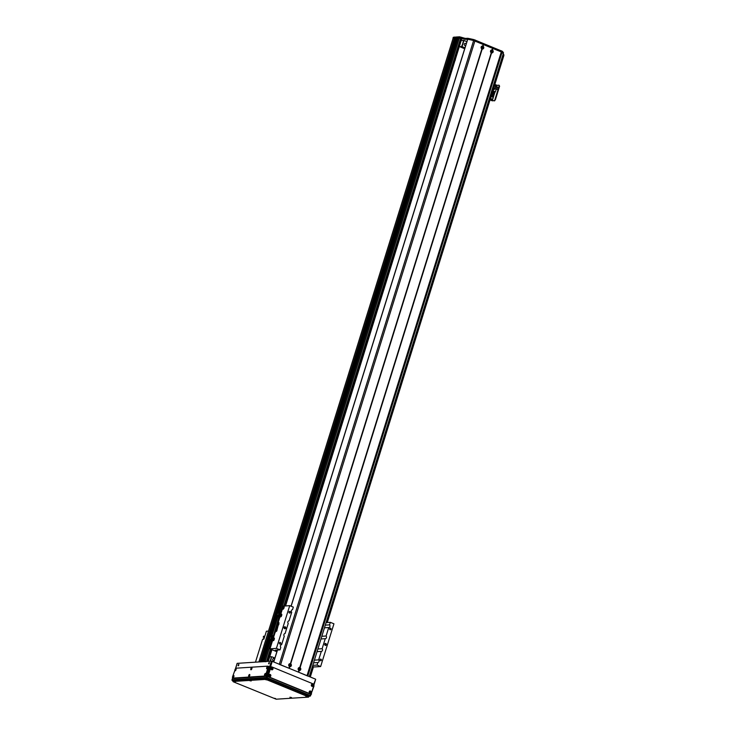 <?xml version="1.0" encoding="UTF-8"?>
<svg xmlns="http://www.w3.org/2000/svg" width="736" height="736" viewBox="0 0 736 736"><rect width="100%" height="100%" fill="white"/><g stroke="black" fill="none" stroke-linecap="round" stroke-linejoin="round"><path stroke-width="1.1" d="M455.363 59.257A1.812 1.61 -93.7 0 1 454.922 60.692M461.316 40.149L285.577 605.903M271.924 649.722L268.309 661.351M290.913 587.273A1.812 1.61 86.3 0 0 291.355 585.838M310.206 525.32A1.812 1.61 86.3 0 0 310.647 523.885M329.498 463.367A1.812 1.61 86.3 0 0 329.949 461.941M348.79 401.414A1.812 1.61 86.3 0 0 349.241 399.988M368.092 339.471A1.812 1.61 86.3 0 0 368.534 338.036M387.384 277.518A1.812 1.61 86.3 0 0 387.835 276.083M406.677 215.565A1.812 1.61 86.3 0 0 407.128 214.139M425.978 153.622A1.812 1.61 86.3 0 0 426.42 152.186M445.271 91.669A1.812 1.61 86.3 0 0 445.712 90.234M502.78 55.31L503.654 55.881M453.275 37.361L453.266 37.324A46.212 8.501 17.3 0 1 454.572 37.113L454.278 38.042A46.212 8.501 -162.7 0 0 453.008 38.235L453.1 38.392A46.212 8.501 17.3 0 1 454.434 38.033L455.492 38.226L261.262 661.802L455.786 37.297M455.731 37.978L457.065 38.116M457.148 37.858L278.033 612.941L457.139 37.867L458.132 38.051M279.468 611.662L458.206 37.794L461.794 38.631L285.099 605.93M263.902 661.627L270.471 640.55L263.911 661.627L265.944 661.701M262.835 661.701L269.845 639.207L262.844 661.701L263.433 661.701M503.47 52.992L503.507 52.882A66.01 12.144 17.3 0 0 502.375 51.318L473.91 39.615A66.01 12.144 17.3 0 0 468.124 38.346L465.244 38.401L459.577 36.809L459.292 37.72L455.74 37.95L261.436 661.793L262.366 661.765M260.13 661.876L454.434 38.033L260.13 661.876L260.811 661.894M289.165 664.801A0.534 0.478 -93.7 0 1 289.929 665.197A0.534 0.478 -93.7 0 1 289.22 665.684M298.558 668.665A0.534 0.478 -93.7 0 1 299.331 669.061A0.534 0.478 -93.7 0 1 298.614 669.539M274.123 660.542A1.086 0.966 -93.7 0 1 272.697 659.244A1.086 0.966 -93.7 0 1 274.519 659.272M270.618 661.195L271.547 656.742L270.149 661.232M271.98 656.843L274.896 658.048M269.698 656.862L271.547 656.742M459.742 46.708L464.674 48.742L459.742 46.708M491.676 51.63A0.534 0.478 -93.7 0 1 490.986 51.897A0.534 0.478 -93.7 0 0 491.703 51.41A0.534 0.478 -93.7 0 0 491.197 50.913A0.534 0.478 -93.7 0 1 491.676 51.63M482.282 47.766A0.534 0.478 -93.7 0 1 481.592 48.042A0.534 0.478 -93.7 0 0 482.31 47.555A0.534 0.478 -93.7 0 0 481.804 47.049A0.534 0.478 -93.7 0 1 482.282 47.766M465.722 45.384A1.086 0.966 -93.7 0 1 464.25 44.51A1.086 0.966 -93.7 0 1 466.118 44.105A1.086 0.966 -93.7 0 0 464.296 44.077A1.086 0.966 -93.7 0 0 465.722 45.384M461.693 40.462L463.533 40.342L462.033 46.635L463.965 40.443L461.61 46.534L459.761 46.653L462.033 46.635L463.965 40.443L466.891 41.648L463.533 40.342L461.693 40.462M464.959 47.84L462.033 46.635L464.959 47.84M284.041 606.593A1.481 0.635 -67.7 0 0 282.946 608.028A1.481 0.635 -67.7 0 0 282.946 609.261M282.679 607.918L282.937 607.264A1.481 0.635 112.3 0 1 283.921 606.492A1.481 0.635 112.3 0 1 283.94 608.111A1.481 0.635 112.3 0 1 282.79 609.242A1.481 0.635 112.3 0 1 282.541 608.543L282.679 607.918M284.041 607.816L283.811 608.387M281.143 614.174A1.481 0.635 112.3 0 1 281.557 614.082A1.481 0.635 112.3 0 1 281.575 615.692A1.481 0.635 112.3 0 1 280.425 616.832A1.481 0.635 112.3 0 1 280.214 616.556L281.281 616.529M273.718 638.02A1.481 0.635 112.3 0 1 274.123 637.928A1.481 0.635 112.3 0 1 274.142 639.547A1.481 0.635 112.3 0 1 272.992 640.679A1.481 0.635 112.3 0 1 272.789 640.412L273.847 640.384M279.1 622.923L278.033 622.803L279.036 622.794M273.801 636.622L275.218 632.068L276.727 631.056L278.87 622.72M276.414 648.379L289.726 605.636L293.324 607.108L292.532 609.647A1.564 1.389 86.3 0 0 291.704 612.315L289.055 620.798A1.564 1.389 86.3 0 0 288.227 623.466L285.108 633.503A1.564 1.389 86.3 0 0 284.271 636.171L281.63 644.653A1.564 1.389 86.3 0 0 280.802 647.321L280.011 649.86L276.414 648.379L269.928 648.821L276.856 651.756M283.286 606.151L289.726 605.636M312.46 666.384L314.217 666.963L320.629 666.549L317.032 665.077L317.823 662.538A1.564 1.389 86.3 0 0 318.651 659.87L321.301 651.388A1.564 1.389 86.3 0 0 322.129 648.72L325.257 638.692A1.564 1.389 86.3 0 0 326.085 636.014L328.725 627.541A1.564 1.389 86.3 0 0 329.553 624.864L330.344 622.334L333.942 623.806L320.629 666.549M285.697 628.084A0.994 0.874 86.3 0 0 284.804 626.759A0.994 0.874 86.3 0 0 284.933 628.737A0.994 0.874 86.3 0 0 285.697 628.084M290.37 612.536A0.81 0.718 86.3 0 0 289.644 611.45A0.81 0.718 86.3 0 0 289.745 613.07A0.81 0.718 86.3 0 0 290.37 612.536M280.729 643.512A0.81 0.718 86.3 0 0 279.993 642.427A0.81 0.718 86.3 0 0 280.094 644.046A0.81 0.718 86.3 0 0 280.729 643.512M326.315 644.782A0.994 0.874 86.3 0 0 325.422 643.457A0.994 0.874 86.3 0 0 325.551 645.426A0.994 0.874 86.3 0 0 326.315 644.782M321.347 660.21A0.81 0.718 86.3 0 0 320.611 659.116A0.81 0.718 86.3 0 0 320.712 660.735A0.81 0.718 86.3 0 0 321.347 660.21M330.988 629.234A0.81 0.718 86.3 0 0 330.262 628.148A0.81 0.718 86.3 0 0 330.363 629.768A0.81 0.718 86.3 0 0 330.988 629.234M328.725 627.541L324.466 627.808M325.303 625.14L329.553 624.864M326.094 622.601L330.344 622.334M317.823 662.538L313.573 662.814M317.032 665.077L312.782 665.353M277.104 650.983L275.356 650.182L280.011 649.86M275.43 632.049L278.254 622.978M278.926 623.999L278.64 624.919M276.994 630.2L276.708 631.111M284.62 628.691A0.994 0.874 86.3 0 0 284.501 626.842M325.238 645.389A0.994 0.874 86.3 0 0 325.119 643.531M321.301 651.388L317.041 651.664M317.869 648.996L322.129 648.72M325.257 638.692L320.997 638.958M321.825 636.29L326.085 636.014M314.401 660.146L318.651 659.87M481.841 48.87A1.5 1.334 -93.7 0 1 482.706 46.074L483.055 46.221A1.5 1.334 -93.7 0 1 482.181 49.008L290.674 663.863A1.5 1.334 -93.7 0 1 289.809 666.65L289.46 666.512A1.5 1.334 -93.7 0 1 290.334 663.716M481.473 47.306A0.745 0.662 86.3 0 0 482.144 48.309A0.745 0.662 86.3 0 0 482.043 46.828A0.745 0.662 86.3 0 0 481.473 47.306M482.006 48.3A0.745 0.662 86.3 0 0 481.914 46.846M289.101 664.958A0.745 0.662 86.3 0 0 289.763 665.951A0.745 0.662 86.3 0 0 289.671 664.47A0.745 0.662 86.3 0 0 289.101 664.958M289.634 665.942A0.745 0.662 86.3 0 0 289.542 664.488M298.862 670.376A1.5 1.334 -93.7 0 1 299.727 667.58L300.076 667.727A1.5 1.334 -93.7 0 1 299.202 670.514L298.328 672.078L289.202 668.334L289.745 666.614M298.494 668.812A0.745 0.662 86.3 0 0 299.166 669.815A0.745 0.662 86.3 0 0 299.064 668.334A0.745 0.662 86.3 0 0 298.494 668.812M299.028 669.806A0.745 0.662 86.3 0 0 298.936 668.352M491.234 52.734A1.5 1.334 -93.7 0 1 492.099 49.938L492.448 50.076A1.5 1.334 -93.7 0 1 491.574 52.872L299.727 667.58M490.866 51.17A0.745 0.662 86.3 0 0 491.538 52.173A0.745 0.662 86.3 0 0 491.436 50.683A0.745 0.662 86.3 0 0 490.866 51.17M491.409 52.164A0.745 0.662 86.3 0 0 491.308 50.71M467.71 39.302L467.728 39.247A66.01 12.144 17.3 0 1 473.616 40.535L502.099 52.247A66.01 12.144 17.3 0 1 503.24 53.848L309.276 676.577L503.24 53.848M289.515 666.522L288.981 668.233L279.367 664.396M482.761 46.294L483.331 44.454M289.036 668.26L289.607 666.448M492.154 50.158L492.724 48.309M299.782 667.8L491.372 52.661M307.777 676.071L298.604 672.198L299.138 670.468M298.908 670.376L298.328 672.078M298.43 672.115L299 670.312M290.389 663.936L481.979 48.806M452.971 38.254L453.293 37.306L453.008 38.235M454.572 37.113L455.188 37.076L455.115 38.06L260.829 661.83M261.216 661.802L455.446 38.189L455.188 37.076M261.418 661.793L456.007 37.03L459.577 36.809M503.093 54.317L503.985 54.887L503.709 55.752M260.599 661.848L454.903 38.005L454.278 38.042M503.617 55.678L502.808 55.246M307.022 675.648L501.326 51.805L474.895 40.94L280.591 664.783M467.664 39.238L464.959 39.33L460.276 37.867M263.387 639.299L264.555 637.1L263.258 637.183L263.552 636.254L264.84 636.171L266.386 631.212L268.493 631.074M255.475 662.17L262.586 639.345L264.187 638.287M263.939 639.069L263.23 638.977M264.38 637.661A151.828 27.94 17.3 0 1 263.258 637.183M492.632 95.551A0.828 0.727 86.3 0 0 492.531 93.923M492.007 94.447A0.828 0.727 -93.7 0 1 493.433 94.686A0.828 0.727 -93.7 0 1 492.752 95.551A0.828 0.727 -93.7 0 1 492.007 94.447M495.365 86.14L495.218 85.68M495.273 85.597L495.567 86.222M491.114 99.397L491.068 98.633M491.556 99.148L491.188 98.606L491.556 99.148M492.025 96.977L491.979 96.214M492.467 96.729L492.099 96.186L492.467 96.729M495.337 99.903L494.15 100.676L495.337 99.903L499.588 86.268L499.128 85.256M494.896 99.719L499.146 86.094L499.588 86.268M494.592 100.86L490.001 100.022M494.859 84.419L497.067 85.312L499.063 85.201L499.146 86.094M490.038 99.921L492.246 100.804L494.15 100.676M495.153 86.057A0.58 0.515 -93.7 0 1 495.622 85.394A0.58 0.515 -93.7 0 1 495.696 86.554A0.58 0.515 -93.7 0 1 495.549 86.535M495.567 86.471A0.58 0.515 86.3 0 0 495.429 85.459M493.773 87.915L494.96 88.403L495.632 86.25L494.445 85.762L493.773 87.915M496.91 85.266L496.414 86.857M497.536 89.461L493.589 88.513L497.536 89.461L498.208 87.308L495.457 86.83M494.546 91.945L495.383 91.89L496.119 89.553M495.383 91.89L492.862 90.85M493.838 89.82L493.267 89.553L493.93 89.856L494.242 88.863L493.562 88.587M493.939 93.03L494.316 91.807M493.249 91.2L492.605 93.122L493.065 93.297L493.249 91.2L492.605 93.122M492.2 92.966L492.807 91.025M493.948 91.494L493.304 93.417L493.764 93.582L493.948 91.494L493.304 93.417M493.598 88.495L494.96 88.403M496.349 88.973L497.021 86.82M494.969 89.056L495.641 86.903M494.169 88.872L493.552 88.624M493.911 89.82L494.206 88.89M281.759 614.358L280.959 614.21M281.713 615.296L281.262 614.155M281.124 616.464L281.318 615.14M280.922 615.811A1.159 0.497 112.3 0 1 280.416 616.363M281.262 614.726A1.159 0.497 112.3 0 1 281.042 615.59M278.254 616.777L280.821 615.581A1.638 0.699 -67.7 0 0 281.023 613.75L280.563 613.511A1.638 0.699 112.3 0 1 280.49 615.443L280.821 615.581A1.647 0.699 -67.7 0 1 280.545 616.087L279.551 617.348A2748.564 1009.728 -146.5 0 1 278.254 616.777L279.864 617.072M280.49 615.443L278.751 616.584M280.618 613.53L280.609 611.892L280.076 613.594A1.638 0.699 112.3 0 1 280.545 613.502L280.701 611.947L278.696 612.895A1.555 0.662 112.3 0 1 278.594 614.413A1.555 0.662 112.3 0 1 277.61 615.646L277.923 615.784A2.475 1.049 -67.7 0 0 278.208 616.069A2.475 1.049 -67.7 0 0 278.328 616.096A144.652 130.116 -53 0 1 278.116 616.198A2.64 1.122 -67.7 0 1 277.73 615.894L277.592 616.198A1.472 0.626 -67.7 0 0 277.978 616.492L278.042 616.704A1.638 0.699 112.3 0 1 277.858 616.685A1.638 0.699 112.3 0 1 277.647 616.409L277.647 616.409M280.361 613.787A1.316 0.561 112.3 0 1 280.471 613.824A1.316 0.561 112.3 0 1 280.361 615.416M277.73 615.894A144.652 130.116 127 0 0 277.941 615.802L278.088 615.866A2.475 1.049 -67.7 0 0 278.291 616.087M277.693 615.471L277.132 615.287A1.555 0.662 112.3 0 1 277.518 613.603A1.555 0.662 112.3 0 1 278.521 612.766L280.894 611.69L281.014 613.75M279.928 615.719A1.371 0.58 -67.7 0 0 280.278 613.686A1.371 0.58 -67.7 0 0 280.232 613.658L279.358 613.272M278.65 612.481L280.802 611.634M270.351 637.054L277.132 615.287L277.61 615.646M278.972 612.968A1.555 0.662 112.3 0 1 278.944 614.486A1.555 0.662 112.3 0 1 277.923 615.784M278.429 615.839L279.156 616.133M278.254 615.784L278.401 615.848A1.417 0.607 112.3 0 0 279.367 614.542A1.417 0.607 112.3 0 0 279.275 613.217L279.22 613.198A1.417 0.607 112.3 0 1 279.275 613.217M278.015 615.83L278.162 615.82A1.481 0.635 112.3 0 0 279.183 614.459A1.481 0.635 112.3 0 0 279.073 613.06L279.036 613.042A1.481 0.635 112.3 0 1 279.073 613.06M274.335 638.213L273.534 638.066M274.28 639.142L273.838 638.011M273.691 640.32L273.893 638.986M273.498 639.667A1.159 0.497 112.3 0 1 272.982 640.21M273.829 638.572A1.159 0.497 112.3 0 1 273.608 639.446M270.82 640.633L273.12 639.934L272.127 641.194A2748.564 1009.728 -146.5 0 1 270.82 640.633L273.396 639.437A1.638 0.699 -67.7 0 0 273.59 637.606L273.268 635.794L271.262 636.741A1.555 0.662 112.3 0 1 271.161 638.259A1.555 0.662 112.3 0 1 270.176 639.492L270.489 639.639A1.555 0.662 112.3 0 0 271.52 638.333A1.555 0.662 112.3 0 0 271.538 636.824M272.532 639.685L273.396 639.437A1.647 0.699 -67.7 0 1 273.12 639.934M272.67 637.45A1.638 0.699 112.3 0 1 273.12 637.348A1.638 0.699 112.3 0 1 273.065 639.299M272.936 637.634A1.316 0.561 112.3 0 1 273.047 637.68A1.316 0.561 112.3 0 1 272.927 639.262M270.222 640.265L270.158 640.053A1.472 0.626 -67.7 0 0 270.554 640.348L270.609 640.559A1.638 0.699 112.3 0 1 270.434 640.532A1.638 0.699 112.3 0 1 270.222 640.265L270.296 639.75A144.652 130.116 127 0 0 270.508 639.658A2.475 1.049 -67.7 0 0 270.784 639.915A2.475 1.049 -67.7 0 0 270.903 639.952A144.652 130.116 -53 0 1 270.692 640.044A2.64 1.122 -67.7 0 1 270.296 639.75M272.642 637.44L273.176 635.738L273.139 637.358M270.259 639.326L269.707 639.142A1.555 0.662 112.3 0 1 270.094 637.45A1.555 0.662 112.3 0 1 271.087 636.612L273.47 635.545L273.59 637.606M272.504 639.566A1.371 0.58 -67.7 0 0 272.844 637.532A1.371 0.58 -67.7 0 0 272.798 637.514L271.924 637.118M271.225 636.336L273.378 635.481M262.678 661.71L269.707 639.133L270.176 639.492M270.83 639.63L271.731 639.989M270.59 639.602L270.728 639.667A1.481 0.635 112.3 0 0 271.75 638.305A1.481 0.635 112.3 0 0 271.648 636.916L271.74 636.474M271.842 637.063L271.796 637.045A1.417 0.607 112.3 0 1 271.842 637.063A1.417 0.607 112.3 0 1 271.943 638.397A1.417 0.607 112.3 0 1 270.968 639.694M269.109 663.559L269.376 662.906M238.584 665.519L238.85 664.866M268.64 663.145L269.266 662.437L268.704 663.808L268.64 663.145M269.367 662.575L268.87 663.789M238.124 665.114L238.749 664.406L238.179 665.776L238.124 665.114M238.85 664.544L238.354 665.749M232.328 680.542L266.644 678.408L267.14 677.773L266.276 677.562A0.662 0.589 86.3 0 0 266.644 678.408L309.746 696.127A0.662 0.589 86.3 0 0 310.491 695.741L308.458 695.814L308.54 697.121L276.184 699.2L233.45 681.849L233.321 680.699M313.913 684.728L315.68 679.291L313.729 684.287M232.539 678.132L232.015 679.797A0.662 0.662 0 0 0 232.401 680.607L232.456 680.616A0.662 0.589 -93.7 0 1 232.098 679.77L232.07 679.871M235.695 668.214L237.176 663.449M310.73 693.919L310.242 695.492L267.14 677.773L272.246 661.36L271.391 661.149L266.276 677.562L232.098 679.77L232.594 678.16M237.213 663.348L271.391 661.149M309.681 692.539L309.626 691.748M309.497 691.822L310.068 692.272L309.534 692.475M269.339 675.952L269.284 675.16M269.155 675.243L269.726 675.694L269.192 675.896M271.455 669.144L271.409 668.352M271.28 668.426L271.851 668.877L271.317 669.079M311.797 685.722L311.751 684.931M311.613 685.004L312.193 685.464L311.659 685.658M272.246 661.36L315.358 679.07M275.641 698.574L274.059 698.243L275.641 698.574M267.039 679.954L265.457 679.622L267.039 679.954M291.511 697.553L289.929 697.222L291.511 697.553M251.169 680.975L249.587 680.644L251.169 680.975M307.381 696.532L305.799 696.201L307.381 696.532M235.299 681.996L233.717 681.665L235.299 681.996M308.826 696.192L308.651 697.075M308.163 696.753L266.717 679.714L267.012 678.785L308.458 695.814M267.012 678.785L265.724 678.472L265.438 679.402L266.717 679.714M265.438 679.402L233.082 681.481M233.376 680.552L265.724 678.472M313.72 685.759L313.959 685.004M314.042 685.888L311.162 693.79M310.822 694.894L311.54 693.938M311.576 685.115A0.561 0.497 86.3 0 0 312.073 685.869A0.561 0.497 86.3 0 0 312.009 684.747A0.561 0.497 86.3 0 0 311.576 685.115M311.356 684.903A1.141 1.012 -93.7 0 1 313.076 684.563A1.141 1.012 -93.7 0 1 312.496 686.412A1.141 1.012 -93.7 0 1 311.356 684.903M311.981 685.86A0.561 0.497 86.3 0 0 311.908 684.765M269.109 675.344A0.561 0.497 86.3 0 0 269.615 676.099A0.561 0.497 86.3 0 0 269.542 674.986A0.561 0.497 86.3 0 0 269.109 675.344M268.888 675.133A1.141 1.012 -93.7 0 1 270.609 674.792A1.141 1.012 -93.7 0 1 270.029 676.642A1.141 1.012 -93.7 0 1 268.888 675.133M269.514 676.099A0.561 0.497 86.3 0 0 269.45 674.995M271.234 668.536A0.561 0.497 86.3 0 0 271.74 669.291A0.561 0.497 86.3 0 0 271.667 668.168A0.561 0.497 86.3 0 0 271.234 668.536M271.014 668.316A1.141 1.012 -93.7 0 1 272.734 667.975A1.141 1.012 -93.7 0 1 272.154 669.834A1.141 1.012 -93.7 0 1 271.014 668.316M271.639 669.282A0.561 0.497 86.3 0 0 271.566 668.187M309.451 691.932A0.561 0.497 86.3 0 0 309.957 692.686A0.561 0.497 86.3 0 0 309.884 691.564A0.561 0.497 86.3 0 0 309.451 691.932M309.23 691.711A1.141 1.012 -93.7 0 1 310.951 691.38A1.141 1.012 -93.7 0 1 310.371 693.229A1.141 1.012 -93.7 0 1 309.23 691.711M309.856 692.677A0.561 0.497 86.3 0 0 309.792 691.582M271.317 666.926A0.994 0.874 86.3 0 0 270.324 667.552L270.774 667.524A0.994 0.874 -93.7 0 1 271.897 666.936L313.343 683.974A0.994 0.874 -93.7 0 1 313.886 685.244L311.374 693.294A0.994 0.874 -93.7 0 1 310.261 693.882L309.801 693.91A0.994 0.874 86.3 0 0 310.38 693.919M270.774 667.524L268.272 675.574L270.324 667.552M267.812 675.602A0.994 0.874 86.3 0 0 268.355 676.872L268.806 676.844A0.994 0.874 -93.7 0 1 268.272 675.574M268.806 676.844L310.261 693.882M309.801 693.91L268.355 676.872M233.956 676.246L233.56 677.203M233.882 676.522A1.141 0.488 112.3 0 1 233.183 677.571A1.141 0.488 112.3 0 1 232.907 676.375A1.141 0.488 112.3 0 1 233.947 675.712A1.141 0.488 112.3 0 1 233.882 676.522M267.812 667.386L267.426 668.343M267.748 667.672A1.141 0.488 112.3 0 1 267.048 668.72A1.141 0.488 112.3 0 1 266.772 667.515A1.141 0.488 112.3 0 1 267.812 666.862A1.141 0.488 112.3 0 1 267.748 667.672M249.826 675.225L249.43 676.182M249.752 675.501A1.141 0.488 112.3 0 1 249.053 676.55A1.141 0.488 112.3 0 1 248.777 675.354A1.141 0.488 112.3 0 1 249.817 674.691A1.141 0.488 112.3 0 1 249.752 675.501M251.942 668.408L251.556 669.364M251.878 668.693A1.141 0.488 112.3 0 1 251.178 669.742A1.141 0.488 112.3 0 1 250.902 668.536A1.141 0.488 112.3 0 1 251.942 667.883A1.141 0.488 112.3 0 1 251.878 668.693M265.696 674.204L265.3 675.16M265.622 674.48A1.141 0.488 112.3 0 1 264.923 675.528A1.141 0.488 112.3 0 1 264.647 674.332A1.141 0.488 112.3 0 1 265.687 673.67A1.141 0.488 112.3 0 1 265.622 674.48M236.072 669.429L235.686 670.386M236.008 669.714A1.141 0.488 112.3 0 1 235.308 670.763A1.141 0.488 112.3 0 1 235.032 669.558A1.141 0.488 112.3 0 1 236.072 668.904A1.141 0.488 112.3 0 1 236.008 669.714M265.668 675.087L264.923 676.044L265.751 676.384L266.496 675.427L265.668 675.087L268.18 667.037L269.008 667.377L266.496 675.427M233.238 678.399L232.401 677.23L235.658 668.214L268.005 666.135L268.18 667.037M232.567 678.123L264.923 676.044M269.008 667.377L268.171 666.2M265.751 676.384L233.395 678.463M456.541 37.895L262.237 661.738M456.67 37.932L262.375 661.728M456.89 38.024L277.702 613.309M277.122 615.186L270.278 637.155M269.689 639.041L262.623 661.71M456.927 38.042L277.785 613.198M270.59 636.796L277.27 615.351L270.609 636.787M457.608 37.83L278.576 612.646M277.638 615.655L271.142 636.493M270.204 639.51L263.304 661.673M457.737 37.858L278.852 612.205M279.312 617.329L277.573 616.326L271.418 636.051M270.14 640.154L263.442 661.664M279.266 611.8L457.994 37.968L279.202 611.855M277.73 616.593L271.777 635.702M270.296 640.44L263.7 661.646M277.766 616.621L271.832 635.656M270.333 640.476L263.746 661.646M458.215 37.794L279.478 611.662M272.035 635.518L277.895 616.704L272.053 635.508M459.439 37.711L280.71 611.552M278.962 617.173L273.47 635.545M271.529 641.028L265.135 661.554M460.727 38.024L283.82 606.013M270.397 649.097L266.552 661.462M502.863 55.347L326.186 622.601M312.533 666.42L309.359 676.614M503.277 55.513L326.664 622.564M312.947 666.586L309.773 676.78M461.141 38.198L284.298 605.986M270.811 649.272L267.021 661.434M453.1 38.392L258.879 661.958L453.091 38.392M281.226 612.766L282.541 608.543M278.116 622.776L279.91 617.007M270.011 648.793L272.476 640.863M282.937 607.264L283.323 606.05M482.706 46.074L483.239 44.372M288.935 668.214L289.46 666.512M482.742 46.12L483.285 44.399M482.972 46.212L483.506 44.491M483.055 46.221L483.58 44.519M289.276 668.352L289.809 666.65M492.145 49.984L492.678 48.263M492.099 49.938L492.632 48.236M299.764 667.626L491.28 52.734M492.366 50.076L492.908 48.355M299.994 667.718L491.51 52.826M492.448 50.076L492.973 48.383M300.076 667.727L491.574 52.872M307.823 675.979L502.375 51.318M298.669 672.216L299.202 670.514M290.674 663.863L482.181 49.008M290.6 663.863L482.117 48.972M290.37 663.762L481.887 48.87M279.34 664.268L473.91 39.615M273.764 661.977L277.49 650.017M291.134 606.216L467.728 39.247M503.166 54.344L502.881 55.274M461.72 37.315L461.435 38.244M463.1 37.876L462.815 38.806M465.244 38.401L464.959 39.33M467.397 38.263L467.112 39.192M468.124 38.346L467.838 39.266M475.189 40.02L474.895 40.949M501.602 50.876L501.317 51.805M503.507 52.882L503.212 53.811M492.246 100.804L495.006 91.917M496.588 86.848L497.067 85.312M492.071 100.758L494.822 91.926M279.956 615.839L280.545 616.087M271.326 640.44L272.43 640.927M310.518 695.64L311.116 693.708M310.298 676.991L313.472 666.798M327.262 622.527L503.764 55.835M267.83 661.379L271.51 649.557M283.24 606.078L281.235 612.527M279.79 617.173L278.033 622.803M275.135 632.095L273.81 636.373M272.357 641.019L269.928 648.821M273.682 661.949L277.398 650.026M291.051 606.179L467.636 39.247M455.722 37.959L456.007 37.03M503.516 52.946L503.24 53.838M270.149 640.182L271.888 641.185M308.918 696.238L309.976 696.173A0.662 0.662 0 0 0 310.564 695.704L311.227 693.588M315.68 679.291L313.932 684.903M237.13 663.375L235.621 668.214M233.257 680.598L232.962 681.527M271.087 666.908L271.547 666.871M310.15 693.974L310.61 693.938M268.097 666.144L268.925 666.485M233.312 678.454L232.484 678.114"/></g></svg>
